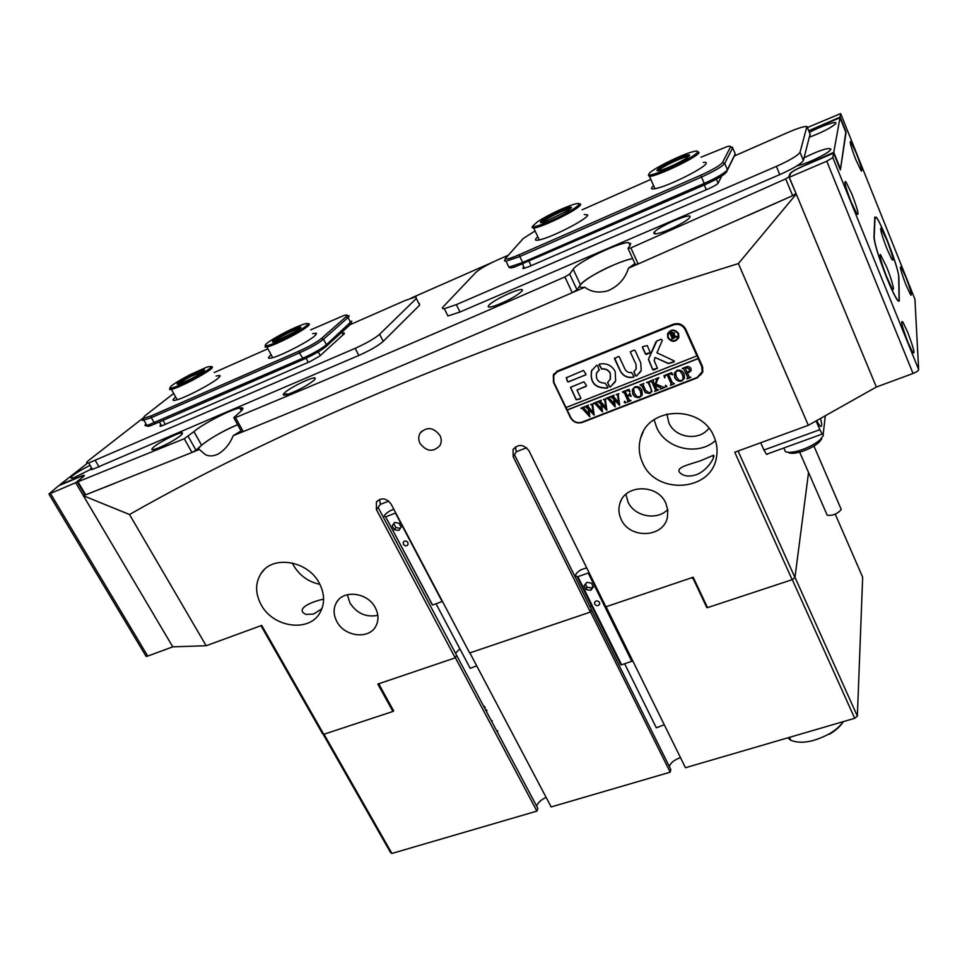 <?xml version="1.0" encoding="UTF-8"?>
<svg xmlns="http://www.w3.org/2000/svg" width="967" height="967" viewBox="0 0 967 967"><rect width="100%" height="100%" fill="white"/><g stroke="black" fill="none" stroke-linecap="round" stroke-linejoin="round"><path stroke-width="1.45" d="M420.016 443.43C426.665 451.734 433.301 452.423 439.949 445.509C441.653 442.354 441.653 439.006 439.973 435.476C433.458 427.221 426.846 426.435 420.137 433.131C418.312 436.359 418.276 439.792 420.016 443.43M700.446 460.824L712.715 455.578C716.958 452.919 709.452 469.829 696.192 474.785C690.039 476.646 685.168 476.417 681.59 474.096C672.827 468.113 686.993 465.175 700.446 460.824M642.632 462.879C655.928 495.213 711.192 491.756 716.426 457.609C717.804 450.417 716.958 443.333 713.888 436.383C701.377 404.871 648.47 406.333 640.71 437.858C638.232 446.307 638.873 454.647 642.632 462.879M654.115 419.714L656.653 427.474C665.84 449.075 698.162 456.376 715.483 440.565M323.607 599.129C309.549 602.115 294.971 609.597 306.08 614.456L313.659 614.021L321.914 608.714M261.138 604.75C273.045 627.595 309.138 632.708 319.944 612.8C324.997 603.71 324.779 593.823 319.267 583.137C307.869 560.618 272.682 554.828 261.15 573.322C255.119 582.871 255.119 593.351 261.138 604.75M292.264 562.951L293.46 565.284C299.528 575.51 308.352 581.868 319.92 584.37M591.308 605.354L590.208 607.167L591.308 605.354M456.134 652.652L459.845 648.76L456.134 652.652M336.842 621.551C344.578 636.915 369.43 639.731 375.994 625.854C378.822 620.173 378.58 614.13 375.305 607.711C367.786 592.481 343.333 589.362 336.407 602.622C333.204 608.521 333.349 614.831 336.842 621.551M347.358 594.705L349.933 602.973C356.859 613.477 366.142 617.599 377.807 615.326M621.14 519.303C629.493 539.102 663.386 537.966 667.363 517.502L667.834 510.334L665.828 503.227C657.765 483.693 624.67 484.177 619.823 503.686C618.288 508.932 618.723 514.13 621.14 519.303M625.915 494.306L627.994 501.921C634.364 516.571 657.113 520.971 667.726 509.524M573.213 292.264L584.83 287.223C591.151 292.058 598.851 293.243 607.929 290.777C618.36 286.196 625.202 278.665 628.453 268.21L637.458 264.269M584.83 287.223L582.557 287.453C572.283 288.081 592.263 273.866 613.96 264.849C621.721 261.574 627.958 259.494 632.66 258.624C619.339 260.619 584.394 278.17 580.466 284.83L573.201 269.237C577.674 262.033 619.484 241.943 628.719 242.608L630.387 244.76L627.994 248.519L630.883 247.903L785.675 178.883L788.903 176.864L789.761 174.024C790.921 172.199 795.116 169.684 802.332 166.457L833.759 152.351L840.009 117.732L808.714 130.823M241.037 430.847L233.204 435.694C229.832 443.938 224.767 450.078 218.01 454.103C213.308 456.315 209.09 456.484 205.33 454.611L199.335 449.462C194.597 448.132 217.877 432.914 235.67 425.54L237.652 424.718C222.64 431.173 210.613 438.003 201.571 445.219L193.944 431.608C202.405 424.09 230.871 409.428 239.78 407.989C243.672 407.312 243.914 408.545 240.481 411.688L233.857 417.539L235.501 417.599C333.579 376.973 443.37 330.085 564.873 276.937L569.672 274.072L573.201 269.237M666.879 414.021L668.874 422.833C675.196 438.099 699.201 441.423 708.884 428.272M526.628 447.757L516.281 451.758L513.223 456.787L513.042 449.764C518.179 443.744 523.485 444.071 528.937 450.719L605.898 606.805L693.206 577.226L707.53 607.627L792.154 579.692L734.763 452.23L808.327 425.299L876.356 387.03L796.264 194.065L747.926 215.556M513.223 456.787L590.39 612.063L469.66 652.967L391.019 503.964C386.147 497.92 381.276 497.292 376.405 502.091L376.405 509.597L455.191 657.862L377.819 684.08L392.916 711.47L323.752 734.304L261.719 625.407L206.164 645.738L129.505 514.517C290.402 423.147 493.363 339.502 738.389 263.58L808.327 425.299M673.286 324.247L557.693 370.905L553.342 375.003L553.462 382.316L570.421 417.575C573.238 422.228 577.226 423.836 582.376 422.41L697.437 377.771L702.852 371.715L702.32 366.082L685.772 329.239C682.932 324.308 678.774 322.64 673.286 324.247M514.492 454.683L591.369 609.512L590.39 612.063M455.191 657.862L456.569 655.263L455.324 657.608L536.903 811.108L537.87 808.412L378.085 507.397L380.418 504.339L388.722 501.124M206.164 645.738L172.779 646.838L83.392 495.745L84.733 494.608M738.063 451.021L794.959 577.601L808.545 472.488L794.983 577.347L857.366 716.136L854.707 718.3L685.458 767.725L606.079 606.744M794.959 577.601L792.154 579.692M83.392 495.708L114.638 483.391M192.542 452.218L199.335 449.462M233.204 435.694L242.512 431.886M634.896 263.544L628.453 268.21M129.505 514.517L83.392 495.745M738.389 263.58L796.264 194.065M323.752 734.304L322.507 733.675L260.969 625.685M392.916 711.47L393.46 710.527M379.511 499.431L380.418 504.339M516.281 451.758L515.471 446.875M700.543 375.015L702.791 371.932M554.164 373.613L553.281 376.707M286.74 393.726L283.621 395.056M816.595 420.645L819.665 425.649C821.962 427.837 822.264 425.432 820.572 418.409M760.691 442.741L763.93 450.042L819.835 429.686L822.228 434.062L823.231 433.978L825.298 415.75M816.075 420.947L819.835 429.686M767.629 454.152L766.444 454.297L763.93 450.042M784.177 448.821L785.409 451.625C787.912 452.81 792.311 452.532 798.597 450.815C807.469 448.108 814.649 444.421 820.125 439.755L823.268 435.694L823.28 433.603M813.936 446.053L841.278 509.512C837.434 513.948 832.744 515.858 827.208 515.218L826.712 514.069M821.793 438.776L819.049 442.342C814.262 446.416 808.001 449.643 800.241 452C794.076 453.668 790.039 453.777 788.141 452.302M678.145 337.64L678.121 333.555C674.797 329.433 671.545 329.396 668.354 333.434M678.048 333.724C674.458 329.469 671.146 329.578 668.112 334.05L668.342 337.628C671.968 341.895 675.292 341.762 678.302 337.217L678.048 333.724M667.798 337.834C671.835 342.584 675.534 342.427 678.87 337.386L678.592 333.518C674.603 328.78 670.917 328.901 667.544 333.869L667.798 337.834M667.81 333.192L667.883 337.664C671.521 342.209 675.123 342.282 678.701 337.87M674.265 360.957L656.968 352.822L662.347 340.324L661.138 339.26L656.811 341L648.41 359.373L652.665 369.66L653.583 370.035L657.475 368.246L654.188 360.679L654.985 357.452L668.415 363.58L673.818 362.057L674.265 360.957M615.193 371.473C611.712 365.333 606.502 362.867 599.588 364.063L599.165 364.982L601.692 369.068C605.523 368.62 608.364 370.083 610.25 373.443L610.491 378.895L607.602 382.461L609.343 386.631L610.346 386.957L615.653 380.817L615.193 371.473M599.141 364.45L601.788 368.886C605.62 368.439 608.461 369.902 610.334 373.262L610.237 379.499M647.975 382.642L646.56 382.448L649.909 381.469L648.966 382.436L651.939 391.357L649.715 393.496L645.34 392.711L642.148 386.365L639.973 385.023L643.925 383.488L643.091 384.624L645.557 390.366L649.619 393.037L651.395 391.248L650.67 387.997L648.059 382.448L647.032 382.606M657.427 379.874L655.94 384.092L664.51 387.586L660.364 389.193L660.751 388.142L659.869 387.465L654.937 385.241L657.028 389.544L658.624 389.87L654.671 391.405L655.517 390.293L652.109 382.473L649.921 381.131L653.885 379.572L653.063 380.599L654.852 385.059L656.666 379.983L655.421 378.979L658.793 377.65L657.427 379.874M666.42 387.005L665.211 386.462L665.634 385.289L666.892 386.486L665.211 386.462M664.764 377.904L663.906 375.655L671.606 372.633L672.766 374.785L669.913 373.806L668.548 374.35L672.222 382.388L674.398 383.742L670.409 385.289L671.267 384.129L667.218 374.87L665.199 375.788L664.764 377.904L664.039 375.607M674.7 377.493L674.434 372.924L677.057 370.337C680.26 369.672 682.581 370.832 684.044 373.818L684.503 377.928L681.783 381.034C678.52 381.76 676.151 380.575 674.7 377.493L674.482 372.815M566.166 407.482L567.206 410.056L698.186 358.624L701.716 366.469L702.054 365.502M567.206 410.056L570.82 417.563C573.467 421.938 577.202 423.449 582.037 422.108L697.134 377.444L702.211 371.763L701.716 366.469M690.909 368.403L691.139 370.385L687.319 372.899L689.459 377.142L690.897 377.323L686.872 378.883L687.755 377.698L687.368 376.489L683.609 368.681L682.17 368.5L685.76 367.097C687.924 366.082 689.64 366.529 690.909 368.403M632.732 393.871L632.358 389.568L634.968 386.824C638.111 386.171 640.42 387.32 641.883 390.269L642.293 394.645L639.743 397.377C636.54 398.078 634.195 396.905 632.732 393.871L632.358 389.568M629.976 391.635L627.208 390.535L625.202 391.321L627.245 395.708L629.602 394.427L629.638 393.11L631.149 396.373L629.046 395.515L627.45 396.144L629.481 400.265L631.064 400.58L627.16 402.103L627.994 401.003L624.561 393.255L622.397 391.913L629.058 389.302L629.976 391.635L627.208 390.535M625.419 402.949L624.223 402.405L624.622 401.245L625.867 402.477L624.223 402.405M616.209 394.669L618.892 393.629L618.203 394.681L619.666 405.185L614.468 399.915L615.181 406.926L607.711 398.67L606.333 398.211L609.718 396.881L609.27 398.15L614.637 404.291L613.646 398.984L610.443 396.603L613.985 395.213L613.477 396.543L618.711 402.61L617.514 394.923L616.233 394.331M603.42 399.685L606.079 398.646L605.402 399.697L606.889 410.141L601.704 404.895L602.441 411.882L594.983 403.65L593.605 403.191L596.965 401.873L596.53 403.142L601.885 409.246L600.882 403.964L597.679 401.595L601.208 400.217L600.712 401.547L605.934 407.578L604.713 399.939L603.444 399.347M590.704 404.665L593.351 403.626L592.686 404.677L594.197 415.073L589.024 409.851L589.773 416.801L582.327 408.606L580.949 408.147L584.298 406.841L583.863 408.098L589.217 414.178L588.19 408.932L585.011 406.563L588.516 405.185L588.021 406.515L593.242 412.522L591.997 404.907L590.728 404.315M567.315 409.863L698.247 358.443L697.074 355.82L565.997 407.542L553.861 382.303L553.74 375.438L558.442 370.603M697.002 356.001L685.156 329.626C682.497 324.997 678.592 323.437 673.443 324.936L557.826 371.594M585.615 375.039L585.954 374.169L583.439 370.434L566.275 377.783L567.472 381.554L568.391 381.929L585.978 374.676M631.524 372.513C628.574 372.839 626.386 371.715 624.96 369.128L619.243 356.823L618.3 356.448L614.516 358.721L620.246 371.002C623.183 376.199 627.607 378.278 633.494 377.251L633.917 376.356L631.524 372.513M636.008 364.74L636.238 368.79L633.868 371.812L635.488 375.74L636.491 376.066L641.218 370.482L640.758 362.855L635.053 350.465L634.122 350.102L630.266 351.879L636.093 364.559L636.056 369.237M599.105 370.107L597.606 365.611L596.591 365.272L591.502 370.977C589.822 382.642 595.104 388.359 607.361 388.142L607.784 387.235L605.269 383.186C598.452 382.992 595.539 379.668 596.542 373.214L599.359 369.781M642.825 346.609L642.475 347.491L645.497 354.067L646.427 354.442L650.308 352.641L647.261 345.57L642.825 346.609M576.985 390.003L586.099 386.377L586.425 385.507L583.923 381.796L570.482 387.344L576.199 399.806L580.466 398.851L580.792 397.993L576.985 390.003L586.461 386.002M675.655 336.153L677.698 336.746L676.066 337.386L672.113 335.742L673.31 338.075L674.18 338.148L671.714 339.139L672.258 338.438L670.385 334.05L669.079 333.337L671.279 332.455L674.434 332.878L673.588 334.908L675.655 336.153M702.187 371.848L702.828 367.557M556.968 371.231L554.599 374.024M570.578 387.187L576.296 399.613L580.829 398.477M642.451 346.996L645.581 353.898L650.32 352.617M607.687 382.316L609.428 386.437L610.443 386.776L615.181 381.917M596.929 372.416L599.214 369.926M592.155 369.66L591.611 370.796C589.93 382.461 595.213 388.178 607.457 387.948L607.82 387.719M630.266 351.879L636.093 364.559M633.941 371.654L635.585 375.559L636.576 375.885L640.843 371.401M614.577 358.044L620.331 370.82C623.28 376.018 627.692 378.097 633.578 377.07L633.953 376.816M674.313 361.513L668.499 363.399L654.985 357.452M655.892 341.883L648.494 359.192L652.749 369.479L657.475 368.209M566.42 377.529L567.581 381.373L568.499 381.747L585.724 374.858M677.637 336.613L676.066 337.386M676.138 337.217L672.766 335.476M672.839 335.307L672.113 335.742M674.12 338.027L671.714 339.139M672.331 338.269L669.95 333.41M670.022 333.228L669.369 333.41M674.482 333.905L673.588 334.908M671.642 332.455L670.917 333.071L672.27 335.392L673.552 333.18L671.642 332.455L670.917 333.071M673.552 333.18L671.557 332.624M673.612 334.086L673.479 333.349M691.079 370.579L689.084 372.428M689.157 372.247L687.319 372.899M690.837 377.19L686.872 378.883M687.815 377.505L683.609 368.681M683.681 368.5L682.654 368.657M689.483 371.026L689.374 368.959L686.099 367.315L685.192 367.847L687.138 372.5L689.519 370.893L689.314 369.14L686.026 367.496L685.119 368.04M684.37 378.363L681.783 381.034M681.856 380.853C678.592 381.566 676.223 380.394 674.773 377.299M683.161 378.979L682.569 374.471L679.801 370.845L677.19 370.639L675.715 372.114M679.728 371.038L677.118 370.82L675.607 372.44L676.308 376.816L679.088 380.345L681.578 380.611L683.234 378.713L682.497 374.652L679.801 370.845M672.573 374.7L671.872 374.06M671.944 373.878L669.913 373.806M669.986 373.625L668.548 374.35M674.337 383.597L670.409 385.289M671.34 383.947L667.218 374.87M667.29 374.688L666.082 375.305M666.154 375.123L665.199 375.788M664.45 387.453L660.364 389.193M660.836 387.948L659.869 387.465M659.941 387.283L654.937 385.241M658.563 389.737L654.671 391.405M655.602 390.112L652.109 382.473M652.181 382.291L651.528 381.445M651.178 381.046L650.392 381.288M653.789 379.801L653.136 380.454M656.436 380.865L654.852 385.059M656.52 380.672L656.666 379.983M656.678 379.185L655.771 379.185M658.878 377.819L657.596 379.487M651.855 391.587L649.715 393.496M649.8 393.315L645.34 392.711M645.424 392.517L642.148 386.365M642.233 386.184L640.444 385.18M643.792 383.718L643.188 384.31M651.359 391.369L650.755 387.815L648.059 382.448M642.148 395.044L639.743 397.377M639.828 397.183C636.624 397.884 634.279 396.724 632.817 393.678M641.012 395.515L640.456 390.898L637.688 387.332L635.126 387.114L633.748 388.42M637.604 387.513L635.041 387.296L633.603 388.758L634.316 393.206L637.084 396.688L639.538 396.953L641.085 395.31L640.372 391.091L637.688 387.332M627.305 390.342L625.202 391.321M629.614 394.415L629.614 393.11M631.028 396.095L629.046 395.515M629.13 395.334L627.45 396.144M631.004 400.447L627.16 402.103M628.079 400.809L624.561 393.255M624.646 393.061L623.981 392.239M623.642 391.828L622.845 392.07M619.376 405.137L614.468 399.915M615.278 406.732L607.711 398.67M607.808 398.477L606.466 398.489M613.646 398.984L614.637 404.291M613.731 398.791L612.377 397.558M612.474 397.364L611.748 397.002M617.514 394.923L618.711 402.61M617.611 394.729L616.922 394.524M617.019 394.331L616.305 394.488M606.611 410.093L601.704 404.895M602.526 411.688L594.983 403.65M595.08 403.457L593.738 403.481M600.882 403.964L601.885 409.246M600.978 403.783L599.613 402.55M599.721 402.357L598.984 401.994M604.713 399.939L605.934 407.578M604.81 399.746L604.121 399.528M604.218 399.347L603.517 399.492M593.931 415.024L589.024 409.851M589.87 416.608L582.327 408.606M582.424 408.412L581.082 408.437M588.19 408.932L589.217 414.178M588.299 408.739L586.933 407.518M587.042 407.325L586.304 406.962M591.997 404.907L593.242 412.522M592.106 404.726L591.405 404.508M591.514 404.327L590.801 404.472M153.632 447.092C150.417 449.921 151.42 450.453 156.666 448.676C166.167 444.856 174.278 440.42 180.986 435.355L182.425 432.902C180.297 431.669 159.736 441.798 153.632 447.092M654.018 232.612C653.221 234.207 655.312 234.28 660.304 232.842C670.216 230.001 688.033 220.681 689.725 217.454L689.834 217.261C693.496 211.362 656.581 227.221 654.018 232.612M90.124 465.345C82.993 468.814 77.287 472.15 72.996 475.365C69.564 478.182 70.18 478.81 74.858 477.239L92.07 468.669M797.11 165.78L798.73 165.405C807.711 163.29 826.507 154.273 830.109 150.344L830.967 149.087C828.417 147.383 819.472 150.284 804.109 157.766M284.528 392.82C281.917 395.418 283.391 395.793 288.952 393.944C299.48 389.786 307.905 385.18 314.202 380.116L315.218 378.109C313.659 376.103 290.04 387.441 284.528 392.82M488.758 305.403C487.163 307.482 489.157 307.651 494.729 305.898C507.155 301.208 516.209 296.313 521.89 291.212L522.385 290.209C523.195 286.22 492.928 299.903 488.758 305.403M809.681 137.072C821.708 132.564 830.278 128.212 835.403 123.981L835.923 123.147C836.878 120.537 820.173 126.447 809.391 132.479M492.469 262.299L411.108 298.102M87.514 463.157L60.184 484.515L83.186 475.389C84.782 475.063 84.697 475.607 82.957 477.033L77.324 481.506L77.976 481.747L184.25 438.74L193.944 431.608M235.501 417.599L243.225 431.62C341.266 391.562 450.948 345.255 572.259 292.699L564.873 276.937M243.225 431.62L241.46 431.62M188.251 436.468L195.963 450.187L201.571 445.219M195.963 450.187L191.986 452.459L184.25 438.74M77.976 481.747L85.688 494.802L191.986 452.459M85.688 494.802L84.806 494.729M845.968 132.636L840.009 117.732M833.759 152.351L840.516 169.044L846.004 132.709M788.903 176.864L795.938 193.303M795.865 193.605L792.65 195.648L785.675 178.883M630.883 247.903L638.16 263.979L792.65 195.648M638.16 263.979L635.246 264.547M569.672 274.072L577.021 289.81L580.466 284.83M577.021 289.81L572.259 292.699M82.618 477.299L82.57 477.202C84.226 475.849 84.31 475.317 82.787 475.631L58.516 485.821L48.918 494.016L50.453 493.472L147.733 656.085L146.174 656.472L145.666 655.626M82.57 477.202L75.668 482.678L50.453 493.472M75.668 482.678L172.779 646.838L147.733 656.085M855.71 159.41L861.234 171.002C862.721 171.667 861.101 165.804 856.363 153.427L850.755 141.678C849.34 141.146 850.996 147.057 855.71 159.41M906.079 285.144L910.733 295.044C912.389 296.071 910.745 290.076 905.813 277.046L901.087 267.001C899.479 266.07 901.147 272.126 906.079 285.144M851.093 201.885L856.931 214.058C859.325 215.895 857.656 209.295 851.927 194.258L845.944 181.856C843.671 180.249 845.388 186.921 851.093 201.885M908.013 342.475L912.715 352.472C915.338 354.853 913.658 348.108 907.675 332.213L902.84 321.975C900.313 319.787 902.042 326.616 908.013 342.475M914.927 299.238L918.65 369.539C918.36 370.784 916.498 372.09 913.041 373.48L876.356 387.03L789.29 177.263L826.773 161.223L832.817 157.573L833.614 153.137L840.383 169.866L845.799 132.201M846.101 132.068L840.118 117.116L840.674 113.598L807.372 127.535M887.186 240.07L886.787 239.103C882.339 228.079 878.894 220.814 876.453 217.309L874.809 217.091L873.963 237.133C874.519 243.998 878.677 257.295 886.413 277.033L886.836 278.085C891.018 288.371 894.378 295.467 896.893 299.371C898.5 301.752 899.298 301.946 899.286 299.951L898.875 277.046C898.077 270.301 894.185 257.984 887.186 240.07L887.186 240.07M840.118 117.116L808.678 130.75M789.29 177.263L790.329 173.782C791.429 172.041 795.43 169.648 802.296 166.578L833.614 153.137M703.275 162.456C705.753 162.081 706.684 162.456 706.079 163.592L706.019 163.701C704.049 168.101 671.872 184.407 658.007 188.021C652.737 189.447 650.658 189.278 651.77 187.501L653.305 185.894M584.237 214.481L587.815 214.976L587.332 215.859C584.261 220.464 555.469 235.368 542.282 239.151C536.347 240.892 534.304 240.638 536.141 238.402L537.821 236.83M539.03 239.381L538.474 240.118M654.925 232.974L653.861 233.434M630.726 243.333L629.336 243.938M734.4 155.868L726.326 172.344C723.376 175.498 716.209 179.644 704.822 184.77L514.879 266.977C510.902 268.185 509.138 268.21 509.561 267.073M732.188 146.996L732.648 147.806L724.718 163.447C722.083 166.687 714.238 171.256 701.208 177.179L519.376 256.702L506.055 261.235L504.496 260.848L504.75 260.123M508.158 265.635L508.884 267.158L522.216 262.686L703.952 183.537C716.281 177.976 724.029 173.504 727.22 170.095L735.21 153.85L734.872 153.052M535.065 230.968L523.256 238.486L505.257 258.66C506.019 259.676 510.612 258.394 519.013 254.805L700.712 175.245C712.752 169.769 720.004 165.538 722.47 162.553L730.496 146.96C730.907 146.077 729.795 145.957 727.184 146.585L701.015 157.21M650.501 179.548L582.098 209.815M175.692 397.062L175.704 397.05C171.292 400.652 172.356 401.378 178.883 399.214C189.145 395.745 211.265 383.972 217.732 378.556C219.908 376.779 220.585 375.752 219.739 375.462L216.088 376.042M312.619 333.615L316.402 333.204L314.867 335.803C309.15 341.037 285.761 353.426 274.749 357.041C268.21 359.156 266.795 358.588 270.506 355.324L271.147 354.804M240.432 409.186L242.802 408.171M242.379 409.718L241.037 410.298M351.444 322.096L350.211 324.646L325.843 346.682C321.056 350.562 313.634 354.78 303.578 359.349L151.456 425.383C147.987 426.58 146.585 426.616 147.25 425.492M347.757 315.701C349.534 315.447 349.619 316.052 348.035 317.502L323.534 339.248C318.312 343.406 310.274 347.963 299.383 352.919L151.323 417.671L142.439 420.524L143.37 418.518M146.041 423.921C144.397 425.492 144.712 426.036 146.972 425.565L302.32 358.443C313.199 353.499 321.225 348.942 326.411 344.748L351.783 321.044M173.685 393.448L144.687 416.003L143.007 418.506L151.227 415.858L299.19 351.057C309.247 346.476 316.692 342.27 321.527 338.426L346.113 316.717C348.096 314.879 347.213 314.529 343.49 315.677L310.649 329.88M267.907 348.773L214.166 372.549M419.231 303.36L419.654 305.101L383.234 341.375C378.315 345.654 370.192 350.344 358.878 355.433L92.494 469.394C90.1 469.902 89.762 469.309 91.466 467.629M350.272 324.586L405.185 300.483L415.943 296.784L416.342 298.477L379.62 334.292C374.652 338.535 366.517 343.212 355.191 348.325L88.722 462.963C85.809 463.568 85.966 462.589 89.194 460.014L142.693 418.36M160.969 424.67L160.099 426.387L163.06 425.323L310.189 361.513L319.763 356.049L344.3 333.7L344.167 332.926L342.777 333.289M810.068 134.147L803.384 160.462C801.292 163.786 793.436 168.488 779.801 174.604L459.978 312.003L447.926 315.979L444.3 308.666C442.185 308.896 441.834 308.255 443.224 306.757L475.897 272.38C479.85 268.85 487.187 264.656 497.896 259.785L507.784 255.445M734.364 155.977L788.165 132.358C798.113 128.091 804.351 126.157 806.901 126.556L800.023 152.29C797.896 155.542 790.015 160.244 776.38 166.384L456.339 304.629L444.3 308.666M523.788 266.747L523.159 268.584L528.55 266.819L708.847 188.625C713.997 186.305 717.115 184.467 718.179 183.126L721.696 176.042M886.896 248.676L891.647 259.083C894.572 262.625 893.012 256.388 886.981 240.336L880.949 228.115C879.982 228.974 881.964 235.827 886.896 248.676M886.63 276.671L891.236 286.788C895.829 295.37 892.589 281.518 886.715 267.158L880.405 254.49C879.124 255.131 881.203 262.528 886.63 276.671M886.618 277.408C890.812 287.707 894.173 294.802 896.687 298.706C898.295 301.075 899.092 301.269 899.08 299.286L898.681 276.695C899.032 269.781 882.122 224.634 876.646 217.926L875.002 217.708L874.18 237.519C874.748 244.385 878.894 257.681 886.618 277.408M537.447 221.757L532.624 226.169C531.79 229.65 562.83 216.354 574.761 208.05C580.901 203.723 580.708 202.441 574.156 204.218C561.779 208.425 549.534 214.275 537.447 221.757M579.39 203.904C581.88 203.868 580.756 205.488 576.018 208.751C565.695 215.919 539.441 227.874 533.699 228.055L532.116 227.608L532.346 226.943M543.551 219.521C551.673 213.925 572.259 205.137 571.461 207.627L568.427 210.383L544.095 222.084C539.356 223.413 539.175 222.555 543.551 219.521M570.603 208.739L570.119 208.727C563.205 210.371 554.756 214.203 544.759 220.21L541.871 222.652M649.087 173.673L648.942 173.951C645.134 180.14 695.599 157.428 697.558 152.012C698.101 150.852 696.554 150.743 692.904 151.71C681.082 154.66 651.045 169.721 649.087 173.673M697.678 151.589L699.02 152.593C697.703 157.089 655.856 177.082 649.449 176.308L648.386 175.426L648.917 174.024M657.089 170.095C658.95 166.264 692.299 151.323 689.398 155.663L689.398 155.663C688.54 158.08 668.632 168.149 660.497 170.289C657.717 171.05 656.581 170.99 657.089 170.095M688.601 156.557L688.359 156.521C684.757 155.905 659.845 167.738 658.539 170.663L658.491 170.748M271.945 339.792C266.59 343.225 264.438 345.195 265.49 345.715C267.533 346.948 290.269 336.54 301.668 329.118C309.633 323.824 310.141 322.229 303.191 324.356C293.327 327.982 282.92 333.132 271.945 339.792M308.098 323.824C310.951 323.631 309.174 325.613 302.78 329.795C292.602 336.407 272.779 345.884 266.928 346.948L265.079 347.068L265.381 345.666M276.816 338.051C288.045 331.463 296.035 327.825 300.797 327.124C301.402 327.475 300.012 328.744 296.627 330.932L275.849 341.266C270.929 342.789 271.256 341.714 276.816 338.051M300.121 328.429L299.335 328.514C293.605 330.194 286.462 333.591 277.892 338.716L273.83 341.871M190.173 374.628C175.764 382.279 169.056 386.836 170.047 388.287C173.02 388.178 180.043 385.325 191.103 379.741C210.335 369.213 215.617 364.994 206.962 367.073L190.173 374.628M211.58 366.553C214.94 367.037 208.292 371.751 191.611 380.72C182.473 385.374 175.752 388.275 171.425 389.411L169.672 389.616L169.841 388.238M190.33 375.45C197.739 371.715 202.429 369.817 204.375 369.781C204.98 370.748 200.507 373.782 190.946 378.871L179.91 383.851C173.951 385.301 177.42 382.497 190.33 375.45M203.759 371.086L190.825 376.417C183.923 380.031 179.693 382.69 178.133 384.407M492.263 720.741L491.526 721.116M486.582 710.032L485.845 710.394M670.179 772.186L670.808 769.514L591.369 609.512L590.486 611.809L670.179 772.186L551.166 806.937L469.877 652.894M680.466 757.62C674.482 759.748 670.772 762.661 669.357 766.36M537.072 805.185C538.438 802.163 541.46 799.564 546.125 797.4M483.838 706.623L484.588 706.285M693.424 577.698L693.17 578.653L691.272 577.879M854.707 718.3L792.263 579.608M707.433 607.421L706.829 607.627L707.058 606.635M693.17 578.653L706.829 607.627M536.903 811.108L391.925 853.45L390.583 852.604L322.942 733.893M835.246 514.166L862.661 577.178L857.366 716.136M324.018 734.207L391.925 853.45M379.838 683.403L379.318 684.878L393.714 710.999L393.073 711.204M476.695 665.816L470.204 668.33L469.478 666.952M403.372 544.252C404.943 546.15 406.478 546.307 407.965 544.735L407.917 542.56C406.358 540.662 404.822 540.493 403.336 542.064L403.372 544.252M431.234 602.84L432.527 605.028L442.451 601.426M393.835 509.307L390.293 510.661C384.528 514.287 382.968 516.342 385.603 516.801L432.527 605.028M394.572 522.482L392.215 525.77L394.331 529.735L398.791 530.436L401.148 527.16L399.045 523.171L394.572 522.482L393.774 523.606L395.878 527.571L400.326 528.272L401.136 527.136M385.736 516.801L395.455 513.078L442.173 601.595M400.326 528.272L398.791 530.436M395.878 527.571L394.331 529.735M393.774 523.606L392.215 525.77M664.256 724.73L656.351 727.825L655.541 726.193M594.693 604.109C596.566 606.188 598.235 606.188 599.697 604.109L599.528 602.465C597.666 600.374 595.998 600.374 594.536 602.453L594.693 604.109M619.811 661.198L620.741 664.667L621.6 664.812L632.769 660.884M586.667 567.798L580.732 569.877C575.643 573.322 574.41 575.546 577.033 576.574L577.879 576.646L621.6 664.812M586.764 582.376L584.128 585.615L586.087 589.592L590.704 590.329L593.351 587.09L591.393 583.101L586.764 582.376M577.879 576.646L588.214 573.032L631.862 661.501M588.214 573.032L589 572.537M585.458 583.983L587.054 587.211L591.647 587.948L592.976 586.316M591.647 587.948L590.704 590.329M587.054 587.211L586.087 589.592M485.204 707.433L484.455 707.784M497.763 731.112L497.026 731.475M485.688 710.104L486.425 709.742M496.808 731.064L497.546 730.701M486.957 710.745L486.22 711.108M787.754 737.845L790.933 740.371C801.014 744.239 813.863 742.027 829.481 733.735C835.73 730 840.323 725.975 843.26 721.636M843.333 721.624C840.601 726.132 835.959 730.351 829.42 734.267M376.405 509.597L378.085 507.397M685.156 329.626L685.53 328.744M673.443 324.936L673.854 324.03M790.051 174.713L789.761 174.024M832.817 157.573L918.65 369.539M915.012 299.444L840.734 113.719M913.041 373.48L826.773 161.223M718.13 183.21L716.378 179.149M706.321 189.713L704.29 185.011M531.088 265.707L528.985 261.283M730.496 146.96L732.648 147.806L735.21 153.85L734.34 156.025M519.013 254.805L523.28 263.761M700.712 175.245L704.822 184.77M722.47 162.553L724.718 163.447L727.426 169.769L726.519 172.029M308.268 362.347L306.08 358.225M320.258 355.602L318.288 351.843M165.272 424.368L163.072 420.476M343.176 334.727L341.859 332.201M151.227 415.858L151.323 417.671L154.297 422.905L155.675 423.691M299.19 351.057L299.383 352.919L303.578 359.349M321.527 338.426L323.534 339.248L326.411 344.748L325.843 346.682M346.113 316.717L348.035 317.502L350.767 322.785L350.211 324.646M379.62 334.292L383.234 341.375M355.191 348.325L358.878 355.433M416.342 298.477L419.654 305.101M95.346 460.57L99.13 467.025M160.159 425.323L160.679 426.229M800.023 152.29L803.384 160.462M776.38 166.384L779.801 174.604M807.227 127.185L810.31 134.739M456.339 304.629L459.978 312.003M522.784 267.932L523.099 268.596M713.573 457.464L712.715 455.578M621.14 500.447L619.823 503.686M338.184 600.169L336.407 602.622M264.293 569.636L261.15 573.322M377.263 500.979L376.405 502.091M643.14 431.983L640.71 437.858M513.888 448.398L513.042 449.764M554.018 373.915L553.342 375.003M421.503 431.403L420.137 433.131M822.228 434.062L766.444 454.297M783.814 447.987L785.409 451.625M827.208 515.218L799.032 450.695M819.049 442.342L820.125 439.755M800.241 452L798.597 450.815M702.211 371.763L702.658 370.482M522.168 290.813L522.385 290.209M314.783 379.535L315.218 378.109M181.977 434.449L182.425 432.902M241.351 410.866L239.78 407.989M629.988 245.388L628.719 242.608M77.275 481.977L84.987 495.031M628.199 248.773L635.464 264.813M234.002 418.095L241.726 432.104M48.918 494.016L146.174 656.472M901.582 322.458L902.84 321.975M844.82 182.328L845.944 181.856M900.325 267.291L901.087 267.001M850.114 141.956L850.755 141.678M524.525 268.318L522.518 264.088M506.055 261.235L508.884 267.158M726.326 172.344L727.22 170.095M514.879 266.977L513.126 266.167M505.257 258.66L504.496 260.848M219.231 377.227L219.739 375.462M315.907 334.8L316.402 333.204M161.67 425.891L159.482 422.035M343.406 334.509L342.1 331.983M143.998 420.355L146.972 425.565M151.456 425.383L149.728 424.731M143.007 418.506L142.439 420.524M88.722 462.963L92.494 469.394M879.885 255.59L880.405 254.49M880.562 228.949L880.949 228.115M532.624 226.169L532.116 227.608M539.296 239.949L533.699 228.055M654.949 188.746L649.449 176.308M265.49 345.715L265.079 347.068M300.507 328.055L300.797 327.124M272.694 357.693L266.928 346.948M170.047 388.287L169.672 389.616M204.073 370.796L204.375 369.781M177.227 399.758L171.425 389.411M470.204 668.33L436.032 603.783M385.603 516.801L432.382 605.016M656.351 727.825L624.658 663.821M577.033 576.574L620.741 664.667M790.933 740.371L789.519 737.337"/></g></svg>
